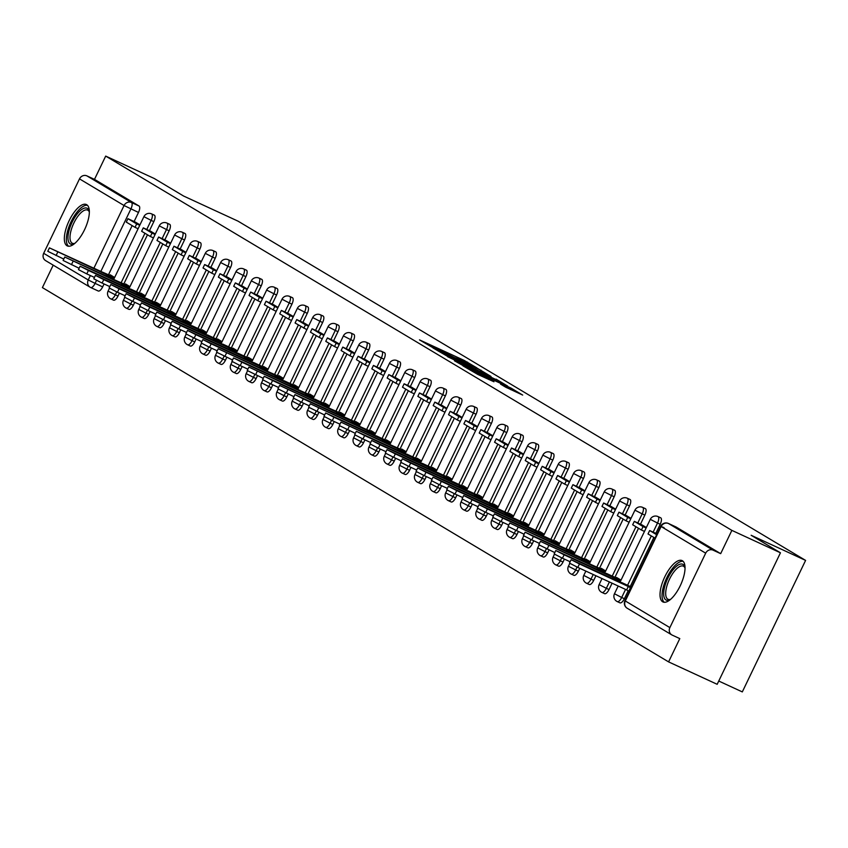 <?xml version="1.0" encoding="UTF-8"?>
<svg xmlns="http://www.w3.org/2000/svg" width="848" height="848" viewBox="0 0 848 848"><rect width="100%" height="100%" fill="white"/><g stroke="black" fill="none" stroke-linecap="round" stroke-linejoin="round"><path stroke-width="1.27" d="M476.852 367.884L464.238 360.442L419.474 339.868L432.268 347.32L431.346 346.45L436.529 348.592L454.56 357.602L462.414 360.527L476.852 367.884M86.708 204.707A22.779 8.893 -65.2 0 0 86.379 204.527A22.779 8.893 -65.2 0 0 68.964 221.063A22.779 8.893 -65.2 0 0 66.96 245.729A22.779 8.893 -65.2 0 0 67.289 245.909A22.779 8.893 -65.2 0 0 84.715 229.373A22.779 8.893 -65.2 0 0 86.708 204.707M682.396 560.761A22.779 8.893 -65.2 0 0 682.068 560.581A22.779 8.893 -65.2 0 0 664.652 577.117A22.779 8.893 -65.2 0 0 662.659 601.783A22.779 8.893 -65.2 0 0 662.988 601.963A22.779 8.893 -65.2 0 0 680.403 585.427A22.779 8.893 -65.2 0 0 682.396 560.761M505.588 387.133L522.675 395.073L511.09 388.119L462.966 365.87L477.912 374.498L493.96 381.77L468.986 368.965L501.709 383.847L511.206 388.713L500.521 384.08L505.588 387.133M105.693 156.096L154.283 178.515L183.592 196.036L238.044 221.158L805.6 560.401L751.148 535.279L780.457 552.801L731.866 530.382L105.693 156.096L94.488 179.373L86.92 175.886L131.472 202.513A5.841 2.279 114.8 0 1 130.91 208.947L100.965 271.169M491.024 376.459L477.7 368.488L432.946 347.924L447.882 356.552L491.024 376.459M496.08 379.151L507.655 386.094L462.902 365.53L454.475 360.792L473.587 369.527L471.785 368.127L447.723 356.764L495.9 379.522M780.457 552.801L717.175 684.304L668.584 661.885L42.4 287.599L53.201 265.148M718.744 681.029L742.307 691.904L805.6 560.401M731.866 530.382L720.673 553.659L713.104 550.161A5.841 5.374 120.9 0 0 705.684 553.172L669.867 627.605A5.841 5.374 120.9 0 0 672.22 635.11L679.789 638.608L668.584 661.885M94.488 179.373L139.04 206.011A5.841 2.279 114.8 0 1 138.478 212.445L134.101 221.54M132.15 225.61L108.533 274.657M104.06 283.963L102.661 286.878L95.093 283.38A5.841 2.279 114.8 0 1 90.672 287.514A5.841 2.279 114.8 0 1 90.588 287.472A5.841 5.374 120.9 0 1 90.121 287.218A5.841 5.841 0 0 0 90.672 287.514L98.241 291.002A5.841 2.279 -65.2 0 0 102.661 286.878M46.036 260.834A5.841 5.374 -59.1 0 1 43.683 253.319L79.5 178.886A5.841 5.374 -59.1 0 1 86.92 175.886M150.796 231.324L155.311 234.027M123.554 286.062L124.02 285.098L121.911 283.826L64.755 257.029L117.384 281.123L129.988 286.645L125.483 283.921L125.228 284.451M166.144 240.493L170.66 243.196M145.347 295.793L140.832 293.101L140.577 293.631M181.493 249.662L186.009 252.365M160.685 304.962L156.17 302.27L155.915 302.8M196.831 258.841L201.347 261.534M176.034 314.142L171.519 311.439L171.264 311.969M212.18 268.01L216.696 270.713M191.383 323.311L186.867 320.608L186.613 321.138M227.529 277.179L232.034 279.882M206.721 332.48L202.206 329.787L201.951 330.317M242.867 286.359L247.383 289.051M222.07 341.649L217.554 338.956L217.3 339.486M258.216 295.528L262.732 298.22M237.408 350.828L232.903 348.125L232.638 348.655M273.554 304.697L278.07 307.4M252.757 359.997L248.241 357.294L247.987 357.835M288.903 313.866L293.419 316.569M268.106 369.166L263.59 366.474L263.336 367.004M308.767 325.738L304.241 323.046M276.999 377.784L277.476 376.809L275.356 375.547L218.201 348.751L270.83 372.844L283.433 378.367L278.928 375.643L278.674 376.173M319.59 332.215L324.106 334.907M298.793 387.515L294.277 384.812L294.023 385.342M334.939 341.384L339.454 344.087M307.697 396.122L308.163 395.157L306.043 393.896L248.899 367.099L301.517 391.182L314.12 396.716L309.626 393.981L309.361 394.521M350.277 350.553L354.793 353.256M329.48 405.853L324.964 403.16L324.71 403.69M365.626 359.732L370.141 362.425M338.384 414.471L338.85 413.495L336.741 412.234L279.586 385.437L332.215 409.531L344.818 415.054L340.313 412.329L340.059 412.859M380.975 368.901L385.49 371.604M360.167 424.201L355.651 421.498L355.397 422.028M400.828 380.773L396.313 378.081M369.071 432.809L369.537 431.844L367.428 430.583L310.273 403.786L362.902 427.869L375.505 433.402L371 430.678L370.746 431.208M416.177 389.942L411.662 387.25M390.864 442.539L386.349 439.847L386.094 440.377M427.01 396.419L431.515 399.111M399.758 451.157L400.224 450.182L398.115 448.921L340.96 422.124L393.589 446.218L406.192 451.74L401.687 449.016L401.433 449.546M442.349 405.588L446.864 408.291M421.551 460.888L417.036 458.185L416.781 458.715M457.697 414.757L462.213 417.46M436.89 470.057L432.385 467.365L432.12 467.895M473.036 423.936L477.551 426.629M452.238 479.226L447.723 476.534L447.468 477.064M488.384 433.105L492.9 435.798M467.587 488.406L463.072 485.703L462.817 486.233M503.733 442.274L508.249 444.977M482.925 497.575L478.41 494.872L478.155 495.412M519.071 451.443L523.587 454.146M498.274 506.744L493.759 504.051L493.504 504.581M534.42 460.623L538.936 463.315M513.623 515.923L509.107 513.22L508.842 513.75M549.758 469.792L554.274 472.484M528.961 525.092L524.446 522.389L524.191 522.919M565.107 478.961L569.623 481.664M544.31 534.261L539.794 531.558L539.54 532.099M580.456 488.13L584.972 490.833M559.648 543.43L555.133 540.738L554.878 541.268M595.794 497.31L600.31 500.002M568.552 552.048L569.019 551.073L566.909 549.811L509.754 523.015L562.383 547.108L574.986 552.631L570.481 549.907L570.227 550.437M611.143 506.479L615.659 509.182M590.346 561.779L585.83 559.076L585.576 559.606M630.997 518.351L626.481 515.658M599.239 570.386L599.706 569.421L597.596 568.16L540.441 541.363L593.07 565.446L605.673 570.98L601.168 568.255L600.914 568.785M641.83 524.817L646.346 527.52M621.033 580.117L616.517 577.424L616.263 577.954M660.2 524.287L657.518 523.046A5.841 2.279 114.8 0 0 657.995 516.57L660.677 517.81A5.841 2.279 -65.2 0 1 660.2 524.287L655.822 533.381M653.861 537.452L630.255 586.509M628.177 590.833L624.382 598.72L621.69 597.48A5.841 2.279 114.8 0 1 617.28 601.603A5.841 2.279 114.8 0 1 617.196 601.561M644.851 515.118L642.169 513.877A5.841 2.279 114.8 0 0 642.646 507.39L645.339 508.63A5.841 2.279 -65.2 0 1 644.851 515.118L640.484 524.202M638.523 528.283L614.917 577.329M612.086 583.201L609.034 589.54L606.352 588.311A5.841 2.279 114.8 0 1 601.932 592.434A5.841 2.279 114.8 0 1 601.847 592.392M629.513 505.938L626.82 504.708A5.841 2.279 114.8 0 0 627.308 498.221L629.99 499.461A5.841 2.279 -65.2 0 1 629.513 505.938L625.135 515.033M623.174 519.103L599.568 568.16M595.921 575.75L593.695 580.371L591.003 579.131A5.841 2.279 114.8 0 1 586.593 583.265A5.841 2.279 114.8 0 1 586.509 583.223M614.164 496.769L611.482 495.529A5.841 2.279 114.8 0 0 611.959 489.052L614.652 490.292A5.841 2.279 -65.2 0 1 614.164 496.769L609.797 505.864M607.836 509.934L584.219 558.991M579.746 568.287L578.347 571.202L575.665 569.962A5.841 2.279 114.8 0 1 571.245 574.096A5.841 2.279 114.8 0 1 571.16 574.043M598.826 487.6L596.133 486.36A5.841 2.279 114.8 0 0 596.621 479.883L599.303 481.123A5.841 2.279 -65.2 0 1 598.826 487.6L594.448 496.695M592.487 500.765L568.881 549.811M564.408 559.118L562.998 562.033L560.316 560.793A5.841 2.279 114.8 0 1 555.896 564.916A5.841 2.279 114.8 0 1 555.822 564.874M583.477 478.431L580.795 477.191A5.841 2.279 114.8 0 0 581.272 470.704L583.954 471.944A5.841 2.279 -65.2 0 1 583.477 478.431L579.099 487.515M577.138 491.586L553.532 540.642M549.059 549.939L547.66 552.854L544.967 551.613A5.841 2.279 114.8 0 1 540.558 555.747A5.841 2.279 114.8 0 1 540.473 555.705M568.128 469.251L565.446 468.022A5.841 2.279 114.8 0 0 565.923 461.535L568.616 462.775A5.841 2.279 -65.2 0 1 568.128 469.251L563.761 478.346M561.8 482.417L538.194 531.473M533.71 540.77L532.311 543.685L529.629 542.444A5.841 2.279 114.8 0 1 525.209 546.578A5.841 2.279 114.8 0 1 525.124 546.536M552.79 460.082L550.098 458.842A5.841 2.279 114.8 0 0 550.585 452.366L553.267 453.606A5.841 2.279 -65.2 0 1 552.79 460.082L548.412 469.177M546.451 473.248L522.845 522.304M518.372 531.601L516.962 534.516L514.28 533.275A5.841 2.279 114.8 0 1 509.871 537.399A5.841 2.279 114.8 0 1 509.786 537.356M537.441 450.913L534.759 449.673A5.841 2.279 114.8 0 0 535.236 443.197L537.918 444.437A5.841 2.279 -65.2 0 1 537.441 450.913L533.063 459.998M531.113 464.079L507.496 513.125M503.023 522.421L501.624 525.347L498.931 524.106A5.841 2.279 114.8 0 1 494.522 528.23A5.841 2.279 114.8 0 1 494.437 528.187M522.103 441.744L519.411 440.504A5.841 2.279 114.8 0 0 519.888 434.017L522.58 435.257A5.841 2.279 -65.2 0 1 522.103 441.744L517.725 450.829M515.764 454.899L492.158 503.956M487.685 513.252L486.275 516.167L483.593 514.927A5.841 2.279 114.8 0 1 479.173 519.061A5.841 2.279 114.8 0 1 479.088 519.018M506.754 432.565L504.072 431.325A5.841 2.279 114.8 0 0 504.549 424.848L507.231 426.088A5.841 2.279 -65.2 0 1 506.754 432.565L502.376 441.66M500.415 445.73L476.809 494.787M472.336 504.083L470.937 506.998L468.244 505.758A5.841 2.279 114.8 0 1 463.835 509.892A5.841 2.279 114.8 0 1 463.75 509.839M491.405 423.396L488.724 422.156A5.841 2.279 114.8 0 0 489.201 415.679L491.893 416.919A5.841 2.279 -65.2 0 1 491.405 423.396L487.038 432.491M485.077 436.561L461.471 485.618M456.987 494.914L455.588 497.829L452.906 496.589A5.841 2.279 114.8 0 1 448.486 500.712A5.841 2.279 114.8 0 1 448.401 500.67M476.067 414.227L473.375 412.987A5.841 2.279 114.8 0 0 473.862 406.51L476.544 407.74A5.841 2.279 -65.2 0 1 476.067 414.227L471.689 423.311M469.728 427.392L446.122 476.438M441.649 485.734L440.239 488.66L437.557 487.42A5.841 2.279 114.8 0 1 433.148 491.543A5.841 2.279 114.8 0 1 433.063 491.501M460.718 405.058L458.037 403.818A5.841 2.279 114.8 0 0 458.514 397.33L461.195 398.571A5.841 2.279 -65.2 0 1 460.718 405.058L456.341 414.142M454.38 418.212L430.773 467.269M426.3 476.565L424.901 479.48L422.209 478.24A5.841 2.279 114.8 0 1 417.799 482.374A5.841 2.279 114.8 0 1 417.714 482.332M445.37 395.878L442.688 394.638A5.841 2.279 114.8 0 0 443.165 388.161L445.857 389.402A5.841 2.279 -65.2 0 1 445.37 395.878L441.002 404.973M439.041 409.043L415.435 458.1M410.962 467.396L409.552 470.311L406.87 469.071A5.841 2.279 114.8 0 1 402.45 473.205A5.841 2.279 114.8 0 1 402.365 473.152M430.031 386.709L427.339 385.469A5.841 2.279 114.8 0 0 427.827 378.992L430.508 380.233A5.841 2.279 -65.2 0 1 430.031 386.709L425.654 395.804M423.693 399.874L400.086 448.931M395.613 458.227L394.214 461.142L391.522 459.902A5.841 2.279 114.8 0 1 387.112 464.026A5.841 2.279 114.8 0 1 387.027 463.983M414.683 377.54L412.001 376.3A5.841 2.279 114.8 0 0 412.478 369.813L415.17 371.053A5.841 2.279 -65.2 0 1 414.683 377.54L410.315 386.624M408.354 390.705L384.738 439.752M380.264 449.048L378.865 451.963L376.183 450.733A5.841 2.279 114.8 0 1 371.763 454.857A5.841 2.279 114.8 0 1 371.678 454.814M399.344 368.361L396.652 367.131A5.841 2.279 114.8 0 0 397.14 360.644L399.821 361.884A5.841 2.279 -65.2 0 1 399.344 368.361L394.967 377.455M393.006 381.526L369.399 430.583M364.926 439.879L363.516 442.794L360.835 441.554A5.841 2.279 114.8 0 1 356.414 445.688A5.841 2.279 114.8 0 1 356.34 445.645M383.996 359.192L381.314 357.951A5.841 2.279 114.8 0 0 381.791 351.475L384.473 352.715A5.841 2.279 -65.2 0 1 383.996 359.192L379.618 368.286M377.657 372.357L354.051 421.414M349.577 430.71L348.178 433.625L345.486 432.385A5.841 2.279 114.8 0 1 341.076 436.519A5.841 2.279 114.8 0 1 340.991 436.466M368.647 350.023L365.965 348.782A5.841 2.279 114.8 0 0 366.442 342.306L369.134 343.546A5.841 2.279 -65.2 0 1 368.647 350.023L364.28 359.117M362.319 363.188L338.712 412.234M334.229 421.541L332.829 424.456L330.148 423.216A5.841 2.279 114.8 0 1 325.727 427.339A5.841 2.279 114.8 0 1 325.643 427.297M353.309 340.854L350.616 339.613A5.841 2.279 114.8 0 0 351.104 333.126L353.786 334.366A5.841 2.279 -65.2 0 1 353.309 340.854L348.931 349.938M346.97 354.008L323.364 403.065M318.89 412.361L317.481 415.276L314.799 414.036A5.841 2.279 114.8 0 1 310.389 418.17A5.841 2.279 114.8 0 1 310.304 418.128M337.96 331.674L335.278 330.444A5.841 2.279 114.8 0 0 335.755 323.957L338.437 325.197A5.841 2.279 -65.2 0 1 337.96 331.674L333.582 340.769M331.632 344.839L308.015 393.896M303.542 403.192L302.142 406.107L299.45 404.867A5.841 2.279 114.8 0 1 295.04 409.001A5.841 2.279 114.8 0 1 294.956 408.959M322.622 322.505L319.929 321.265A5.841 2.279 114.8 0 0 320.406 314.788L323.099 316.028A5.841 2.279 -65.2 0 1 322.622 322.505L318.244 331.6M316.283 335.67L292.677 384.727M288.203 394.023L286.794 396.938L284.112 395.698A5.841 2.279 114.8 0 1 279.692 399.821A5.841 2.279 114.8 0 1 279.607 399.779M307.273 313.336L304.591 312.096A5.841 2.279 114.8 0 0 305.068 305.619L307.75 306.859A5.841 2.279 -65.2 0 1 307.273 313.336L302.895 322.42M300.934 326.501L277.328 375.547M272.855 384.844L271.455 387.769L268.763 386.529A5.841 2.279 114.8 0 1 264.353 390.652A5.841 2.279 114.8 0 1 264.269 390.61M291.924 304.167L289.242 302.927A5.841 2.279 114.8 0 0 289.719 296.44L292.412 297.68A5.841 2.279 -65.2 0 1 291.924 304.167L287.557 313.251M285.596 317.322L261.99 366.378M257.506 375.675L256.107 378.59L253.425 377.349A5.841 2.279 114.8 0 1 249.005 381.483A5.841 2.279 114.8 0 1 248.92 381.441M276.586 294.987L273.893 293.747A5.841 2.279 114.8 0 0 274.381 287.271L277.063 288.511A5.841 2.279 -65.2 0 1 276.586 294.987L272.208 304.082M270.247 308.153L246.641 357.209M242.168 366.506L240.758 369.421L238.076 368.18A5.841 2.279 114.8 0 1 233.666 372.314A5.841 2.279 114.8 0 1 233.582 372.261M261.237 285.818L258.555 284.578A5.841 2.279 114.8 0 0 259.032 278.102L261.714 279.342A5.841 2.279 -65.2 0 1 261.237 285.818L256.859 294.913M254.898 298.984L231.292 348.04M226.819 357.337L225.42 360.252L222.727 359.011A5.841 2.279 114.8 0 1 218.318 363.135A5.841 2.279 114.8 0 1 218.233 363.092M245.888 276.649L243.206 275.409A5.841 2.279 114.8 0 0 243.683 268.933L246.376 270.162A5.841 2.279 -65.2 0 1 245.888 276.649L241.521 285.734M239.56 289.815L215.954 338.861M211.481 348.157L210.071 351.083L207.389 349.842A5.841 2.279 114.8 0 1 202.969 353.966A5.841 2.279 114.8 0 1 202.884 353.923M230.55 267.48L227.858 266.24A5.841 2.279 114.8 0 0 228.345 259.753L231.027 260.993A5.841 2.279 -65.2 0 1 230.55 267.48L226.172 276.565M224.211 280.635L200.605 329.692M196.132 338.988L194.733 341.903L192.04 340.663A5.841 2.279 114.8 0 1 187.631 344.797A5.841 2.279 114.8 0 1 187.546 344.754M215.201 258.301L212.519 257.061A5.841 2.279 114.8 0 0 212.996 250.584L215.689 251.824A5.841 2.279 -65.2 0 1 215.201 258.301L210.834 267.396M208.873 271.466L185.256 320.523M180.783 329.819L179.384 332.734L176.702 331.494A5.841 2.279 114.8 0 1 172.282 335.628A5.841 2.279 114.8 0 1 172.197 335.575M199.863 249.132L197.171 247.892A5.841 2.279 114.8 0 0 197.658 241.415L200.34 242.655A5.841 2.279 -65.2 0 1 199.863 249.132L195.485 258.227M193.524 262.297L169.918 311.354M165.445 320.65L164.035 323.565L161.353 322.325A5.841 2.279 114.8 0 1 156.933 326.448A5.841 2.279 114.8 0 1 156.859 326.406M184.514 239.963L181.832 238.723A5.841 2.279 114.8 0 0 182.309 232.235L184.991 233.476A5.841 2.279 -65.2 0 1 184.514 239.963L180.136 249.047M178.175 253.128L154.569 302.174M150.096 311.47L148.697 314.385L146.004 313.156A5.841 2.279 114.8 0 1 141.595 317.279A5.841 2.279 114.8 0 1 141.51 317.237M169.165 230.783L166.484 229.554A5.841 2.279 114.8 0 0 166.961 223.066L169.653 224.307A5.841 2.279 -65.2 0 1 169.165 230.783L164.798 239.878M162.837 243.948L139.231 293.005M134.747 302.301L133.348 305.216L130.666 303.976A5.841 2.279 114.8 0 1 126.246 308.11A5.841 2.279 114.8 0 1 126.161 308.068M153.827 221.614L151.135 220.374A5.841 2.279 114.8 0 0 151.622 213.897L154.304 215.138A5.841 2.279 -65.2 0 1 153.827 221.614L149.449 230.709M147.488 234.779L123.882 283.836M119.409 293.132L117.999 296.047L115.317 294.807A5.841 2.279 114.8 0 1 110.908 298.941A5.841 2.279 114.8 0 1 110.823 298.888M135.457 222.155L139.973 224.847M108.215 276.893L108.682 275.918L106.562 274.657L49.417 247.86L102.036 271.954L114.639 277.476L110.145 274.752L109.88 275.282M619.877 602.801A5.841 2.279 -65.2 0 0 619.962 602.843A5.841 2.279 -65.2 0 0 624.382 598.72M604.539 593.632A5.841 2.279 -65.2 0 0 604.624 593.674A5.841 2.279 -65.2 0 0 609.034 589.54M589.19 584.463A5.841 2.279 -65.2 0 0 589.275 584.505A5.841 2.279 -65.2 0 0 593.695 580.371M573.852 575.283A5.841 2.279 -65.2 0 0 573.926 575.326A5.841 2.279 -65.2 0 0 578.347 571.202M558.503 566.114A5.841 2.279 -65.2 0 0 558.588 566.157A5.841 2.279 -65.2 0 0 562.998 562.033M543.155 556.945A5.841 2.279 -65.2 0 0 543.239 556.988A5.841 2.279 -65.2 0 0 547.66 552.854M527.816 547.766A5.841 2.279 -65.2 0 0 527.901 547.819A5.841 2.279 -65.2 0 0 532.311 543.685M512.468 538.597A5.841 2.279 -65.2 0 0 512.552 538.639A5.841 2.279 -65.2 0 0 516.962 534.516M497.119 529.428A5.841 2.279 -65.2 0 0 497.204 529.47A5.841 2.279 -65.2 0 0 501.624 525.347M481.781 520.259A5.841 2.279 -65.2 0 0 481.865 520.301A5.841 2.279 -65.2 0 0 486.275 516.167M466.432 511.079A5.841 2.279 -65.2 0 0 466.517 511.132A5.841 2.279 -65.2 0 0 470.937 506.998M451.094 501.91A5.841 2.279 -65.2 0 0 451.178 501.952A5.841 2.279 -65.2 0 0 455.588 497.829M435.745 492.741A5.841 2.279 -65.2 0 0 435.83 492.783A5.841 2.279 -65.2 0 0 440.239 488.66M420.396 483.572A5.841 2.279 -65.2 0 0 420.481 483.614A5.841 2.279 -65.2 0 0 424.901 479.48M405.058 474.392A5.841 2.279 -65.2 0 0 405.143 474.435A5.841 2.279 -65.2 0 0 409.552 470.311M389.709 465.223A5.841 2.279 -65.2 0 0 389.794 465.266A5.841 2.279 -65.2 0 0 394.214 461.142M374.371 456.054A5.841 2.279 -65.2 0 0 374.445 456.097A5.841 2.279 -65.2 0 0 378.865 451.963M359.022 446.875A5.841 2.279 -65.2 0 0 359.107 446.928A5.841 2.279 -65.2 0 0 363.516 442.794M343.673 437.706A5.841 2.279 -65.2 0 0 343.758 437.748A5.841 2.279 -65.2 0 0 348.178 433.625M328.335 428.537A5.841 2.279 -65.2 0 0 328.42 428.579A5.841 2.279 -65.2 0 0 332.829 424.456M312.986 419.368A5.841 2.279 -65.2 0 0 313.071 419.41A5.841 2.279 -65.2 0 0 317.481 415.276M297.637 410.188A5.841 2.279 -65.2 0 0 297.722 410.241A5.841 2.279 -65.2 0 0 302.142 406.107M282.299 401.019A5.841 2.279 -65.2 0 0 282.384 401.062A5.841 2.279 -65.2 0 0 286.794 396.938M266.95 391.85A5.841 2.279 -65.2 0 0 267.035 391.893A5.841 2.279 -65.2 0 0 271.455 387.769M251.612 382.681A5.841 2.279 -65.2 0 0 251.697 382.724A5.841 2.279 -65.2 0 0 256.107 378.59M236.263 373.502A5.841 2.279 -65.2 0 0 236.348 373.555A5.841 2.279 -65.2 0 0 240.758 369.421M220.915 364.333A5.841 2.279 -65.2 0 0 220.999 364.375A5.841 2.279 -65.2 0 0 225.42 360.252M205.576 355.164A5.841 2.279 -65.2 0 0 205.661 355.206A5.841 2.279 -65.2 0 0 210.071 351.083M190.228 345.995A5.841 2.279 -65.2 0 0 190.312 346.037A5.841 2.279 -65.2 0 0 194.733 341.903M174.889 336.815A5.841 2.279 -65.2 0 0 174.964 336.857A5.841 2.279 -65.2 0 0 179.384 332.734M159.541 327.646A5.841 2.279 -65.2 0 0 159.625 327.688A5.841 2.279 -65.2 0 0 164.035 323.565M144.192 318.477A5.841 2.279 -65.2 0 0 144.277 318.519A5.841 2.279 -65.2 0 0 148.697 314.385M128.854 309.297A5.841 2.279 -65.2 0 0 128.938 309.35A5.841 2.279 -65.2 0 0 133.348 305.216M113.505 300.128A5.841 2.279 -65.2 0 0 113.59 300.171A5.841 2.279 -65.2 0 0 117.999 296.047M720.673 553.659L676.11 527.021A5.841 2.279 -65.2 0 0 676.026 526.979A5.841 2.279 -65.2 0 0 675.941 526.947M90.768 287.546L98.156 290.959A5.841 2.279 -65.2 0 0 98.241 291.002M306.435 329.427L295.083 322.993L296.726 319.579L304.294 323.067M597.988 503.691L586.636 497.267L588.279 493.843L595.847 497.331M478.77 369.262L437.42 350.15L449.705 356.467L478.77 369.262M491.745 377.911L474.954 369.537L491.745 377.911L491.374 378.664M63.77 259.096L47.764 251.284L49.417 247.86M106.562 274.657L105.979 275.865M138.097 228.748L135.044 227.338L136.687 223.925L127.931 218.689L135.5 222.176M136.687 223.925L139.74 225.324M135.044 227.338L126.288 222.112L127.931 218.689M108.682 275.918L114.173 278.451M74.677 243.493A19.716 7.696 114.8 0 1 74.274 243.705A19.716 7.696 114.8 0 1 68.084 235.521A19.716 7.696 114.8 0 1 77.316 213.802A19.716 7.696 114.8 0 1 89.231 211.279A19.716 7.696 114.8 0 1 89.337 211.714M89.337 211.958A18.253 7.123 -65.2 0 0 87.662 210.103A18.253 7.123 -65.2 0 0 78.641 215.286A18.253 7.123 -65.2 0 0 70.66 232.055A18.253 7.123 -65.2 0 0 72.366 243.259A18.253 7.123 -65.2 0 0 74.868 243.334M87.471 205.301A22.642 8.84 -65.2 0 0 77.094 211.979A22.642 8.84 -65.2 0 0 68.582 246.227M670.365 599.557A19.716 7.696 114.8 0 1 669.962 599.759A19.716 7.696 114.8 0 1 663.772 591.586A19.716 7.696 114.8 0 1 673.005 569.856A19.716 7.696 114.8 0 1 684.93 567.333A19.716 7.696 114.8 0 1 685.036 567.768M685.036 568.012A18.253 7.123 -65.2 0 0 683.35 566.157A18.253 7.123 -65.2 0 0 674.33 571.34A18.253 7.123 -65.2 0 0 666.348 588.109A18.253 7.123 -65.2 0 0 668.054 599.313A18.253 7.123 -65.2 0 0 670.556 599.388M683.159 561.365A22.642 8.84 -65.2 0 0 672.782 568.033A22.642 8.84 -65.2 0 0 664.281 602.281M79.108 268.265L63.112 260.453L64.755 257.029M121.911 283.826L121.328 285.034M153.435 237.917L150.393 236.507L152.036 233.094L143.28 227.858L150.849 231.356M152.036 233.094L155.089 234.504M150.393 236.507L141.637 231.281L143.28 227.858M124.02 285.098L129.521 287.631M130.497 289.263L80.104 266.208L88.415 270.47L86.772 273.893L78.461 269.622L80.104 266.208M138.902 295.231L139.369 294.267L137.259 293.005L136.676 294.203M94.457 277.434L86.772 273.893M168.784 247.086L165.731 245.687L167.374 242.263L158.629 237.037L166.197 240.525M167.374 242.263L170.427 243.673M165.731 245.687L156.975 240.45L158.629 237.037M137.259 293.005L88.415 270.47M139.369 294.267L144.86 296.8M130.613 289.03L145.337 295.825M145.845 298.443L95.453 275.377L103.763 279.639L102.12 283.062L93.799 278.791L95.453 275.377M154.251 304.411L154.718 303.436L152.598 302.174L152.015 303.383M109.805 286.603L102.12 283.062M184.133 256.266L181.08 254.856L182.723 251.432L173.967 246.206L181.536 249.694M182.723 251.432L185.776 252.842M181.08 254.856L172.324 249.619L173.967 246.206M152.598 302.174L103.763 279.639M154.718 303.436L160.208 305.969M145.962 298.199L160.675 304.994M161.194 307.612L110.791 284.546L119.112 288.818L117.459 292.231L109.148 287.97L110.791 284.546M169.589 313.58L170.056 312.605L167.946 311.343L167.363 312.552M125.144 295.782L117.459 292.231M199.471 265.435L196.418 264.025L198.072 260.612L189.316 255.375L196.884 258.863M198.072 260.612L201.114 262.011M196.418 264.025L187.673 258.799L189.316 255.375M167.946 311.343L119.112 288.818M170.056 312.605L175.547 315.138M161.3 307.379L176.024 314.163M176.532 316.781L126.14 293.715L134.45 297.987L132.807 301.4L124.497 297.139L126.14 293.715M184.938 322.749L185.405 321.784L183.285 320.512L182.712 321.721M140.492 304.951L132.807 301.4M214.82 274.604L211.767 273.204L213.41 269.781L204.654 264.544L212.233 268.042M213.41 269.781L216.463 271.19M211.767 273.204L203.011 267.968L204.654 264.544M183.285 320.512L134.45 297.987M185.405 321.784L190.895 324.318M176.649 316.548L191.362 323.342M191.881 325.961L141.478 302.895L149.799 307.156L148.156 310.58L139.835 306.308L141.478 302.895M200.276 331.928L200.743 330.953L198.633 329.692L198.05 330.9M155.841 314.12L148.156 310.58M230.158 283.783L227.116 282.373L228.759 278.95L220.003 273.724L227.571 277.211M228.759 278.95L231.811 280.359M227.116 282.373L218.36 277.137L220.003 273.724M198.633 329.692L149.799 307.156M200.743 330.953L206.244 333.487M191.998 325.717L206.711 332.511M207.23 335.13L156.827 312.064L165.148 316.325L163.494 319.749L155.184 315.488L156.827 312.064M215.625 341.097L216.092 340.122L213.982 338.861L213.399 340.069M171.179 323.289L163.494 319.749M245.507 292.952L242.454 291.542L244.107 288.119L235.352 282.893L242.92 286.38M244.107 288.119L247.15 289.528M242.454 291.542L233.698 286.306L235.352 282.893M213.982 338.861L165.148 316.325M216.092 340.122L221.582 342.656M207.336 334.896L222.059 341.68M222.568 344.299L172.176 321.233L180.486 325.505L178.843 328.918L170.522 324.657L172.176 321.233M230.974 350.266L231.44 349.291L229.32 348.03L228.737 349.238M186.528 332.469L178.843 328.918M260.855 302.121L257.803 300.711L259.446 297.298L250.69 292.062L258.258 295.56M259.446 297.298L262.498 298.708M257.803 300.711L249.047 295.486L250.69 292.062M229.32 348.03L180.486 325.505M231.44 349.291L236.931 351.825M222.685 344.065L237.398 350.849M237.917 353.468L187.514 330.413L195.835 334.674L194.192 338.098L185.871 333.826L187.514 330.413M246.312 359.435L246.779 358.471L244.669 357.199L244.086 358.407M201.866 341.638L194.192 338.098M276.194 311.29L273.151 309.891L274.794 306.467L266.039 301.231L273.607 304.729M274.794 306.467L277.847 307.877M273.151 309.891L264.396 304.655L266.039 301.231M244.669 357.199L195.835 334.674M246.779 358.471L252.269 361.004M238.023 353.234L252.746 360.029M253.255 362.647L202.863 339.582L211.173 343.843L209.53 347.267L201.22 342.995L202.863 339.582M261.661 368.615L262.127 367.64L260.007 366.378L259.435 367.587M217.215 350.807L209.53 347.267M291.542 320.47L288.49 319.06L290.133 315.636L281.388 310.41L288.956 313.898M290.133 315.636L293.185 317.046M288.49 319.06L279.734 313.824L281.388 310.41M260.007 366.378L211.173 343.843M262.127 367.64L267.618 370.173M253.372 362.403L268.085 369.198M232.564 359.976L216.558 352.174L218.201 348.751M275.356 375.547L274.773 376.756M303.838 328.229L305.481 324.816L296.726 319.579M305.481 324.816L308.534 326.215M277.476 376.809L282.967 379.342M283.953 380.985L233.55 357.92L241.871 362.191L240.217 365.605L231.907 361.343L233.55 357.92M292.348 386.953L292.814 385.988L290.705 384.716L290.122 385.925M247.902 369.156L240.217 365.605M322.229 338.808L319.177 337.398L320.83 333.985L312.075 328.748L319.643 332.246M320.83 333.985L323.872 335.395M319.177 337.398L310.432 332.172L312.075 328.748M290.705 384.716L241.871 362.191M292.814 385.988L298.305 388.522M284.059 380.752L298.782 387.536M263.251 378.325L247.245 370.512L248.899 367.099M306.043 393.896L305.46 395.094M337.578 347.977L334.525 346.578L336.168 343.154L327.413 337.917L334.981 341.415M336.168 343.154L339.221 344.564M334.525 346.578L325.77 341.341L327.413 337.917M308.163 395.157L313.654 397.691M314.64 399.334L264.237 376.268L272.558 380.529L270.915 383.953L262.594 379.681L264.237 376.268M323.035 405.302L323.501 404.326L321.392 403.065L320.809 404.273M278.589 387.494L270.915 383.953M352.916 357.156L349.874 355.747L351.517 352.323L342.762 347.097L350.33 350.584M351.517 352.323L354.57 353.733M349.874 355.747L341.119 350.51L342.762 347.097M321.392 403.065L272.558 380.529M323.501 404.326L329.003 406.86M314.756 399.09L329.469 405.885M293.938 396.673L277.943 388.861L279.586 385.437M336.741 412.234L336.158 413.442M368.265 366.325L365.212 364.916L366.855 361.502L358.11 356.266L365.679 359.753M366.855 361.502L369.908 362.902M365.212 364.916L356.457 359.69L358.11 356.266M338.85 413.495L344.341 416.029M345.327 417.672L294.934 394.606L303.245 398.878L301.602 402.291L293.281 398.03L294.934 394.606M353.733 423.64L354.199 422.675L352.079 421.403L351.496 422.611M309.287 405.842L301.602 402.291M383.614 375.494L380.561 374.085L382.204 370.671L373.449 365.435L381.017 368.933M382.204 370.671L385.257 372.081M380.561 374.085L371.806 368.859L373.449 365.435M352.079 421.403L303.245 398.878M354.199 422.675L359.69 425.208M345.443 417.439L360.156 424.223M324.625 415.011L308.63 407.199L310.273 403.786M367.428 430.583L366.845 431.78M398.952 384.663L395.899 383.264L397.553 379.84L388.797 374.615L396.366 378.102M397.553 379.84L400.595 381.25M395.899 383.264L387.154 378.028L388.797 374.615M369.537 431.844L375.028 434.377M376.014 436.02L325.621 412.955L333.932 417.216L332.289 420.64L323.978 416.368L325.621 412.955M384.42 441.988L384.886 441.013L382.766 439.752L382.194 440.96M339.974 424.18L332.289 420.64M414.301 393.843L411.248 392.433L412.891 389.009L404.136 383.784L411.715 387.271M412.891 389.009L415.944 390.419M411.248 392.433L402.493 387.197L404.136 383.784M382.766 439.752L333.932 417.216M384.886 441.013L390.377 443.546M376.13 435.777L390.843 442.571M355.323 433.36L339.317 425.548L340.96 422.124M398.115 448.921L397.532 450.129M429.639 403.012L426.597 401.602L428.24 398.189L419.484 392.953L427.053 396.44M428.24 398.189L431.293 399.588M426.597 401.602L417.841 396.376L419.484 392.953M400.224 450.182L405.726 452.715M406.711 454.358L356.308 431.293L364.629 435.565L362.976 438.978L354.665 434.717L356.308 431.293M415.107 460.326L415.573 459.362L413.464 458.09L412.881 459.298M370.661 442.529L362.976 438.978M444.988 412.181L441.935 410.782L443.589 407.358L434.833 402.122L442.402 405.62M443.589 407.358L446.631 408.768M441.935 410.782L433.18 405.545L434.833 402.122M413.464 458.09L364.629 435.565M415.573 459.362L421.064 461.895M406.817 454.125L421.541 460.92M422.05 463.538L371.657 440.472L379.968 444.734L378.325 448.157L370.004 443.886L371.657 440.472M430.455 469.506L430.922 468.531L428.802 467.269L428.219 468.478M386.01 451.698L378.325 448.157M460.337 421.361L457.284 419.951L458.927 416.527L450.171 411.301L457.74 414.789M458.927 416.527L461.98 417.937M457.284 419.951L448.528 414.714L450.171 411.301M428.802 467.269L379.968 444.734M430.922 468.531L436.413 471.064M422.166 463.294L436.879 470.089M437.398 472.707L386.995 449.641L395.316 453.903L393.673 457.326L385.352 453.065L386.995 449.641M445.794 478.675L446.26 477.7L444.151 476.438L443.568 477.647M401.348 460.867L393.673 457.326M475.675 430.53L472.633 429.12L474.276 425.696L465.52 420.47L473.089 423.958M474.276 425.696L477.329 427.106M472.633 429.12L463.877 423.883L465.52 420.47M444.151 476.438L395.316 453.903M446.26 477.7L451.751 480.233M437.504 472.474L452.228 479.258M452.737 481.876L402.344 458.81L410.655 463.082L409.012 466.495L400.701 462.234L402.344 458.81M461.142 487.844L461.609 486.869L459.489 485.607L458.916 486.816M416.697 470.046L409.012 466.495M491.024 439.699L487.971 438.289L489.614 434.876L480.869 429.639L488.437 433.137M489.614 434.876L492.667 436.285M487.971 438.289L479.215 433.063L480.869 429.639M459.489 485.607L410.655 463.082M461.609 486.869L467.1 489.402M452.853 481.643L467.566 488.427M468.085 491.045L417.682 467.99L426.003 472.251L424.36 475.675L416.039 471.403L417.682 467.99M476.481 497.013L476.958 496.048L474.838 494.776L474.255 495.985M432.045 479.215L424.36 475.675M506.373 448.868L503.32 447.468L504.963 444.045L496.207 438.808L503.776 442.306M504.963 444.045L508.016 445.454M503.32 447.468L494.564 442.232L496.207 438.808M474.838 494.776L426.003 472.251M476.958 496.048L482.448 498.582M468.202 490.812L482.915 497.606M483.434 500.225L433.031 477.159L441.352 481.42L439.699 484.844L431.388 480.572L433.031 477.159M491.829 506.192L492.296 505.217L490.186 503.956L489.603 505.164M447.384 488.384L439.699 484.844M521.711 458.047L518.658 456.637L520.312 453.214L511.556 447.988L519.124 451.475M520.312 453.214L523.354 454.623M518.658 456.637L509.913 451.401L511.556 447.988M490.186 503.956L441.352 481.42M492.296 505.217L497.787 507.751M483.54 499.981L498.264 506.775M498.772 509.394L448.38 486.328L456.69 490.589L455.047 494.013L446.726 489.752L448.38 486.328M507.178 515.361L507.645 514.386L505.525 513.125L504.942 514.333M462.732 497.553L455.047 494.013M537.06 467.216L534.007 465.806L535.65 462.393L526.894 457.157L534.463 460.644M535.65 462.393L538.703 463.792M534.007 465.806L525.251 460.57L526.894 457.157M505.525 513.125L456.69 490.589M507.645 514.386L513.135 516.92M498.889 509.16L513.602 515.944M514.121 518.563L463.718 495.497L472.039 499.769L470.396 503.182L462.075 498.921L463.718 495.497M522.516 524.53L522.983 523.566L520.873 522.294L520.29 523.502M478.071 506.733L470.396 503.182M552.398 476.385L549.356 474.975L550.999 471.562L542.243 466.326L549.811 469.824M550.999 471.562L554.051 472.972M549.356 474.975L540.6 469.75L542.243 466.326M520.873 522.294L472.039 499.769M522.983 523.566L528.484 526.099M514.238 518.329L528.951 525.113M529.459 527.732L479.067 504.677L487.377 508.938L485.734 512.362L477.424 508.09L479.067 504.677M537.865 533.699L538.332 532.735L536.222 531.473L535.639 532.671M493.419 515.902L485.734 512.362M567.747 485.554L564.694 484.155L566.337 480.731L557.592 475.495L565.16 478.993M566.337 480.731L569.39 482.141M564.694 484.155L555.938 478.919L557.592 475.495M536.222 531.473L487.377 508.938M538.332 532.735L543.822 535.268M529.576 527.498L544.299 534.293M544.808 536.911L494.416 513.846L502.726 518.107L501.083 521.531L492.762 517.259L494.416 513.846M553.214 542.879L553.68 541.904L551.56 540.642L550.977 541.851M508.768 525.071L501.083 521.531M583.095 494.734L580.043 493.324L581.686 489.9L572.93 484.674L580.498 488.162M581.686 489.9L584.738 491.31M580.043 493.324L571.287 488.088L572.93 484.674M551.56 540.642L502.726 518.107M553.68 541.904L559.171 544.437M544.925 536.667L559.638 543.462M524.106 534.251L508.111 526.438L509.754 523.015M566.909 549.811L566.326 551.02M595.381 502.493L597.034 499.08L588.279 493.843M597.034 499.08L600.077 500.479M569.019 551.073L574.509 553.606M575.495 555.249L525.103 532.184L533.413 536.455L531.77 539.869L523.46 535.607L525.103 532.184M583.901 561.217L584.367 560.252L582.247 558.98L581.675 560.189M539.455 543.42L531.77 539.869M613.782 513.072L610.73 511.662L612.373 508.249L603.617 503.012L611.196 506.51M612.373 508.249L615.425 509.659M610.73 511.662L601.974 506.436L603.617 503.012M582.247 558.98L533.413 536.455M584.367 560.252L589.858 562.786M575.612 555.016L590.325 561.8M554.804 552.589L538.798 544.776L540.441 541.363M597.596 568.16L597.013 569.358M629.121 522.241L626.078 520.842L627.721 517.418L618.966 512.192L626.534 515.679M627.721 517.418L630.774 518.828M626.078 520.842L617.323 515.605L618.966 512.192M599.706 569.421L605.207 571.955M606.193 573.598L555.79 550.532L564.111 554.793L562.457 558.217L554.147 553.945L555.79 550.532M614.588 579.566L615.054 578.59L612.945 577.329L612.362 578.537M570.142 561.758L562.457 558.217M644.469 531.42L641.417 530.011L643.07 526.587L634.315 521.361L641.883 524.848M643.07 526.587L646.112 527.997M641.417 530.011L632.661 524.774L634.315 521.361M612.945 577.329L564.111 554.793M615.054 578.59L620.545 581.124M606.299 573.354L621.022 580.149M621.531 582.767L571.139 559.701L579.449 563.973L577.806 567.386L569.485 563.125L571.139 559.701M629.364 591.459L628.75 591.183L630.403 587.759L628.283 586.498L626.64 589.922L577.806 567.386M628.75 591.183L626.64 589.922M656.67 534.728L649.653 530.53L657.052 533.943M655.027 538.141L648.01 533.954L649.653 530.53M628.283 586.498L579.449 563.973M630.403 587.759L631.007 588.046M621.648 582.534L631.474 587.07M705.684 553.172L661.122 526.534L625.305 600.967L669.867 627.605M138.478 212.445L124.062 205.523L79.5 178.886M96.545 280.359L95.093 283.38L88.234 279.957L90.365 275.547M93.895 268.201L124.062 205.523A5.841 5.374 -59.1 0 1 131.472 202.513L139.04 206.011M43.683 253.319L88.234 279.957A5.841 5.374 120.9 0 0 90.121 287.218L45.569 260.59M657.995 516.57A5.841 5.841 0 0 0 650.289 519.336L657.518 523.046L653.14 532.141M651.317 535.925L627.573 585.268M625.57 589.424L621.69 597.48L614.461 593.77A5.841 5.841 0 0 0 617.28 601.603L619.962 602.843M642.646 507.39A5.841 5.841 0 0 0 634.94 510.167L642.169 513.877L637.791 522.962M635.968 526.756L612.224 576.089M609.405 581.961L606.352 588.311L599.123 584.601A5.841 5.841 0 0 0 601.932 592.434L604.624 593.674M627.308 498.221A5.841 5.841 0 0 0 619.591 500.998L626.82 504.708L622.453 513.793M620.63 517.587L596.886 566.92M593.229 574.509L591.003 579.131L583.774 575.421A5.841 5.841 0 0 0 586.593 583.265L589.275 584.505M611.959 489.052A5.841 5.841 0 0 0 604.253 491.819L611.482 495.529L607.104 504.624M605.281 508.408L581.537 557.751M577.064 567.047L575.665 569.962L568.425 566.252A5.841 5.841 0 0 0 571.245 574.096L573.926 575.326M596.621 479.883A5.841 5.841 0 0 0 588.904 482.65L596.133 486.36L591.766 495.455M589.943 499.239L566.188 548.582M561.715 557.867L560.316 560.793L553.087 557.083A5.841 5.841 0 0 0 555.896 564.916L558.588 566.157M581.272 470.704A5.841 5.841 0 0 0 573.555 473.481L580.795 477.191L576.417 486.275M574.594 490.07L550.85 539.402M546.377 548.698L544.967 551.613L537.738 547.914A5.841 5.841 0 0 0 540.558 555.747L543.239 556.988M565.923 461.535A5.841 5.841 0 0 0 558.217 464.312L565.446 468.022L561.069 477.106M559.245 480.89L535.501 530.233M531.028 539.529L529.629 542.444L522.4 538.734A5.841 5.841 0 0 0 525.209 546.578L527.901 547.819M550.585 452.366A5.841 5.841 0 0 0 542.868 455.132L550.098 458.842L545.73 467.937M543.907 471.721L520.163 521.064M515.69 530.36L514.28 533.275L507.051 529.565A5.841 5.841 0 0 0 509.871 537.399L512.552 538.639M535.236 443.197A5.841 5.841 0 0 0 527.53 445.963L534.759 449.673L530.382 458.768M528.558 462.552L504.814 511.895M500.341 521.181L498.931 524.106L491.702 520.396A5.841 5.841 0 0 0 494.522 528.23L497.204 529.47M519.888 434.017A5.841 5.841 0 0 0 512.181 436.794L519.411 440.504L515.033 449.588M513.21 453.383L489.466 502.716M484.992 512.012L483.593 514.927L476.364 511.217A5.841 5.841 0 0 0 479.173 519.061L481.865 520.301M504.549 424.848A5.841 5.841 0 0 0 496.833 427.625L504.072 431.325L499.695 440.419M497.871 444.204L474.127 493.547M469.654 502.843L468.244 505.758L461.015 502.048A5.841 5.841 0 0 0 463.835 509.892L466.517 511.132M489.201 415.679A5.841 5.841 0 0 0 481.494 418.446L488.724 422.156L484.346 431.25M482.523 435.035L458.779 484.378M454.305 493.674L452.906 496.589L445.666 492.879A5.841 5.841 0 0 0 448.486 500.712L451.178 501.952M473.862 406.51A5.841 5.841 0 0 0 466.146 409.277L473.375 412.987L469.008 422.071M467.184 425.866L443.44 475.198M438.967 484.494L437.557 487.42L430.328 483.71A5.841 5.841 0 0 0 433.148 491.543L435.83 492.783M458.514 397.33A5.841 5.841 0 0 0 450.807 400.108L458.037 403.818L453.659 412.902M451.836 416.697L428.092 466.029M423.618 475.325L422.209 478.24L414.979 474.53A5.841 5.841 0 0 0 417.799 482.374L420.481 483.614M443.165 388.161A5.841 5.841 0 0 0 435.459 390.928L442.688 394.638L438.31 403.733M436.487 407.517L412.743 456.86M408.27 466.156L406.87 469.071L399.641 465.361A5.841 5.841 0 0 0 402.45 473.205L405.143 474.435M427.827 378.992A5.841 5.841 0 0 0 420.11 381.759L427.339 385.469L422.972 394.564M421.149 398.348L397.405 447.691M392.931 456.987L391.522 459.902L384.292 456.192A5.841 5.841 0 0 0 387.112 464.026L389.794 465.266M412.478 369.813A5.841 5.841 0 0 0 404.772 372.59L412.001 376.3L407.623 385.384M405.8 389.179L382.056 438.511M377.583 447.808L376.183 450.733L368.944 447.023A5.841 5.841 0 0 0 371.763 454.857L374.445 456.097M397.14 360.644A5.841 5.841 0 0 0 389.423 363.421L396.652 367.131L392.285 376.215M390.462 380.01L366.707 429.342M362.234 438.639L360.835 441.554L353.605 437.844A5.841 5.841 0 0 0 356.414 445.688L359.107 446.928M381.791 351.475A5.841 5.841 0 0 0 374.074 354.241L381.314 357.951L376.936 367.046M375.113 370.83L351.369 420.173M346.896 429.47L345.486 432.385L338.257 428.675A5.841 5.841 0 0 0 341.076 436.519L343.758 437.748M366.442 342.306A5.841 5.841 0 0 0 358.736 345.072L365.965 348.782L361.587 357.877M359.764 361.661L336.02 411.004M331.547 420.29L330.148 423.216L322.918 419.506A5.841 5.841 0 0 0 325.727 427.339L328.42 428.579M351.104 333.126A5.841 5.841 0 0 0 343.387 335.903L350.616 339.613L346.249 348.698M344.426 352.492L320.682 401.825M316.209 411.121L314.799 414.036L307.57 410.337A5.841 5.841 0 0 0 310.389 418.17L313.071 419.41M335.755 323.957A5.841 5.841 0 0 0 328.049 326.734L335.278 330.444L330.9 339.529M329.077 343.313L305.333 392.656M300.86 401.952L299.45 404.867L292.221 401.157A5.841 5.841 0 0 0 295.04 409.001L297.722 410.241M320.406 314.788A5.841 5.841 0 0 0 312.7 317.555L319.929 321.265L315.551 330.36M313.728 334.144L289.984 383.487M285.511 392.783L284.112 395.698L276.883 391.988A5.841 5.841 0 0 0 279.692 399.821L282.384 401.062M305.068 305.619A5.841 5.841 0 0 0 297.351 308.386L304.591 312.096L300.213 321.191M298.39 324.975L274.646 374.318M270.173 383.603L268.763 386.529L261.534 382.819A5.841 5.841 0 0 0 264.353 390.652L267.035 391.893M289.719 296.44A5.841 5.841 0 0 0 282.013 299.217L289.242 302.927L284.864 312.011M283.041 315.806L259.297 365.138M254.824 374.434L253.425 377.349L246.185 373.639A5.841 5.841 0 0 0 249.005 381.483L251.697 382.724M274.381 287.271A5.841 5.841 0 0 0 266.664 290.048L273.893 293.747L269.526 302.842M267.703 306.626L243.959 355.969M239.486 365.265L238.076 368.18L230.847 364.47A5.841 5.841 0 0 0 233.666 372.314L236.348 373.555M259.032 278.102A5.841 5.841 0 0 0 251.326 280.868L258.555 284.578L254.177 293.673M252.354 297.457L228.61 346.8M224.137 356.096L222.727 359.011L215.498 355.301A5.841 5.841 0 0 0 218.318 363.135L220.999 364.375M243.683 268.933A5.841 5.841 0 0 0 235.977 271.699L243.206 275.409L238.829 284.493M237.005 288.288L213.261 337.621M208.788 346.917L207.389 349.842L200.16 346.132A5.841 5.841 0 0 0 202.969 353.966L205.661 355.206M228.345 259.753A5.841 5.841 0 0 0 220.628 262.53L227.858 266.24L223.49 275.324M221.667 279.119L197.923 328.452M193.45 337.748L192.04 340.663L184.811 336.953A5.841 5.841 0 0 0 187.631 344.797L190.312 346.037M212.996 250.584A5.841 5.841 0 0 0 205.29 253.351L212.519 257.061L208.142 266.155M206.318 269.94L182.574 319.283M178.101 328.579L176.702 331.494L169.462 327.784A5.841 5.841 0 0 0 172.282 335.628L174.964 336.857M197.658 241.415A5.841 5.841 0 0 0 189.941 244.182L197.171 247.892L192.803 256.986M190.98 260.771L167.226 310.114M162.752 319.41L161.353 322.325L154.124 318.615A5.841 5.841 0 0 0 156.933 326.448L159.625 327.688M182.309 232.235A5.841 5.841 0 0 0 174.593 235.013L181.832 238.723L177.455 247.807M175.631 251.602L151.887 300.934M147.414 310.23L146.004 313.156L138.775 309.446A5.841 5.841 0 0 0 141.595 317.279L144.277 318.519M166.961 223.066A5.841 5.841 0 0 0 159.254 225.844L166.484 229.554L162.106 238.638M160.283 242.433L136.539 291.765M132.065 301.061L130.666 303.976L123.437 300.266A5.841 5.841 0 0 0 126.246 308.11L128.938 309.35M151.622 213.897A5.841 5.841 0 0 0 143.906 216.664L151.135 220.374L146.768 229.469M144.944 233.253L121.2 282.596M116.727 291.892L115.317 294.807L108.088 291.097A5.841 5.841 0 0 0 110.908 298.941L113.59 300.171M676.11 527.021L668.542 523.534L713.104 550.161M668.33 523.439A5.841 2.279 114.8 0 1 668.457 523.481A5.841 2.279 114.8 0 1 668.542 523.534A5.841 5.374 -59.1 0 0 661.122 526.534L664.037 527.615M627.191 608.239A5.841 5.374 120.9 0 1 625.305 600.967L624.923 600.691A5.841 5.841 0 0 0 627.191 608.239L671.754 634.866M463.867 361.206L464.238 360.442M467.248 362.838L467.598 362.128M480.403 371.551L481.06 370.173M449.345 357.22L449.705 356.467M475.23 369.166L475.59 368.403M473.226 370.29L473.587 369.527M477.954 372.473L478.378 371.604M481.367 374.053L481.738 373.29M506.532 387.642L506.881 386.932M478.113 374.593L478.473 373.83M485.363 377.932L485.724 377.18M488.777 379.512L489.084 378.855M57.728 252.132L56.085 255.545M73.076 261.301L71.433 264.714M226.522 353.012L224.879 356.436M257.209 371.36L255.566 374.784M287.896 389.709L286.253 393.122M318.594 408.047L316.94 411.471M349.281 426.396L347.638 429.809M518.075 527.286L516.421 530.7M548.762 545.624L547.119 549.048M108.088 291.097L109.477 288.225M113.706 279.427L143.906 216.664M123.437 300.266L124.815 297.394M129.044 288.596L159.254 225.844M138.775 309.446L140.164 306.563M144.393 297.775L174.593 235.013M154.124 318.615L155.502 315.732M159.742 306.944L189.941 244.182M169.462 327.784L170.851 324.911M175.08 316.113L205.29 253.351M184.811 336.953L186.2 334.08M190.429 325.282L220.628 262.53M200.16 346.132L201.538 343.249M205.778 334.462L235.977 271.699M215.498 355.301L216.887 352.429M221.116 343.631L251.326 280.868M230.847 364.47L232.225 361.598M236.465 352.8L266.664 290.048M246.185 373.639L247.574 370.767M251.803 361.969L282.013 299.217M261.534 382.819L262.922 379.936M267.152 371.148L297.351 308.386M276.883 391.988L278.261 389.115M282.501 380.317L312.7 317.555M292.221 401.157L293.609 398.284M297.839 389.486L328.049 326.734M307.57 410.337L308.958 407.453M313.188 398.655L343.387 335.903M322.918 419.506L324.296 416.622M328.526 407.835L358.736 345.072M338.257 428.675L339.645 425.802M343.875 417.004L374.074 354.241M353.605 437.844L354.983 434.971M359.223 426.173L389.423 363.421M368.944 447.023L370.332 444.14M374.562 435.353L404.772 372.59M384.292 456.192L385.681 453.309M389.91 444.522L420.11 381.759M399.641 465.361L401.019 462.489M405.259 453.691L435.459 390.928M414.979 474.53L416.368 471.658M420.597 462.86L450.807 400.108M430.328 483.71L431.706 480.827M435.946 472.039L466.146 409.277M445.666 492.879L447.055 490.006M451.284 481.208L481.494 418.446M461.015 502.048L462.404 499.175M466.633 490.377L496.833 427.625M476.364 511.217L477.742 508.344M481.982 499.546L512.181 436.794M491.702 520.396L493.091 517.513M497.32 508.726L527.53 445.963M507.051 529.565L508.44 526.693M512.669 517.895L542.868 455.132M522.4 538.734L523.778 535.862M528.007 527.064L558.217 464.312M537.738 547.914L539.127 545.031M543.356 536.233L573.555 473.481M553.087 557.083L554.465 554.2M558.705 545.412L588.904 482.65M568.425 566.252L569.814 563.379M574.043 554.581L604.253 491.819M583.774 575.421L585.851 571.107M589.392 563.75L619.591 500.998M599.123 584.601L602.027 578.559M604.741 572.93L634.94 510.167M614.461 593.77L618.192 586.021M620.079 582.099L650.289 519.336M676.026 526.979L668.457 523.481A5.841 5.841 0 0 0 660.74 526.258L624.923 600.691M480.297 371.509L480.763 370.534M474.806 371.021L475.209 370.194M495.624 380.625L496.069 379.692M510.75 389.656L511.206 388.713"/></g></svg>
